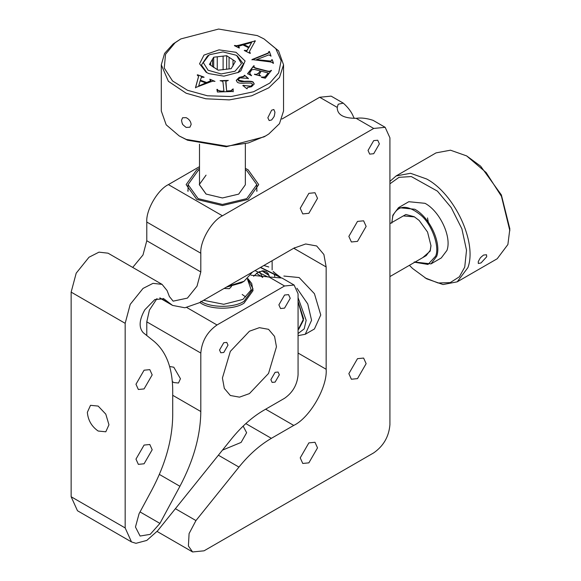 <?xml version="1.0" encoding="UTF-8"?>
<svg xmlns="http://www.w3.org/2000/svg" width="581" height="581" viewBox="0 0 581 581"><rect width="100%" height="100%" fill="white"/><g stroke="black" fill="none" stroke-linecap="round" stroke-linejoin="round"><path stroke-width="0.87" d="M409.402 265.328L412.626 268.524L426.65 278.807L443.049 284.545L457.218 281.836L497.198 258.756L507.888 244.521L509.857 228.899L501.367 194.918L480.661 166.195L466.637 155.904L450.478 150.196L436.07 152.876L396.089 175.963L389.916 181.395M509.857 230.773L501.461 196.356L486.152 172.55L466.637 155.904M483.559 255.059L486.515 254.747L486.733 256.737L481.039 262.932L478.33 263.483L478.265 261.624C481.475 255.458 480.443 258.334 481.271 256.911L483.559 255.059M457.218 281.836L467.908 267.609C477.299 242.473 454.705 193.952 426.65 178.992L410.498 173.276L396.089 175.963M425.031 277.871L438.154 282.998L450.217 282.613L459.368 276.781L464.742 267.093L466.521 250.237L461.888 228.82L451.19 207.577L437.442 191.149L411.319 176.566L399.009 177.328L389.916 183.807M391.805 223.126L392.85 215.202L398.53 207.642L408.799 201.716L425.031 203.321C439.933 211.266 451.938 237.048 446.949 250.396L441.269 257.957L431 263.883L414.224 261.966M398.53 207.642L414.769 209.247C429.671 217.2 441.669 242.974 436.687 256.323L431 263.883M391.812 222.545L392.829 215.994C398.217 204.701 407.586 204.439 420.913 215.224C431.799 224.222 439.897 246.736 435.627 256.156L428.008 264.449L414.732 262.249M399.779 217.948L405.865 214.491L414.224 216.735L419.221 220.497L427.558 232.059L430.979 245.741L430.216 251.072L422.707 257.652M389.916 276.578L426.229 255.611L430.238 250.28L430.971 245.429M414.5 216.895L403.308 215.914L389.916 223.641M428.851 224.891L427.5 217.926M157.088 531.448L192.594 551.95L204.062 550.817L373.706 452.868C383.482 446.034 388.885 436.68 389.916 424.798L389.916 137.813L385.167 127.319L373.706 128.452L222.421 215.798C211.731 220.853 199.842 241.442 200.808 253.229L200.808 271.944L197.017 286.164L187.416 298.111L173.145 301.154L169.369 296.499L167.088 290.58L162.063 284.37L153.014 283.346L143.028 288.43L130.224 304.357L125.169 323.319L125.169 527.94L131.502 541.935L135.976 543.315L146.782 540.417L157.589 530.838L231.42 438.989C241.464 426.57 252.27 416.984 263.839 410.244L284.559 398.283C292.701 392.589 297.203 384.789 298.068 374.883L298.068 293.783L294.109 285.039L284.559 285.983L268.923 276.955L281.952 278.016L294.109 285.039M353.444 116.759L354.308 118.357L353.444 116.759C351.592 112.089 348.208 107.55 343.291 103.142L338.215 104.217L337.234 107.398C337.176 114.711 343.48 118.35 356.146 118.313C361.113 117.587 366.734 118.248 373.009 120.303L385.167 127.319M379.378 143.892L377.715 140.224L373.706 140.617L368.034 150.443L369.69 154.118L373.706 153.718L379.378 143.892M343.291 103.142L331.134 96.126L319.673 97.259L281.93 119.054M199.501 166.645L168.396 184.605C157.705 189.66 145.816 210.249 146.782 222.036L146.782 240.752L142.991 254.972L132.715 267.427M245.349 168.359L248.087 169.783L258.719 184.605L248.087 199.421L222.421 205.558L196.763 199.421L186.131 184.605L196.763 169.783L199.501 168.359M188.041 190.372L187.772 190.844M257.071 190.844L256.809 190.372M199.501 169.805L198.114 170.567L188.041 184.605L198.114 198.637L222.421 204.454L246.736 198.637L256.809 184.605L246.736 170.567L245.349 169.805M238.631 194.141L222.421 197.968L206.052 194.054L199.276 184.605L206.052 175.15M199.501 144.139L199.501 184.787L206.132 194.098M244.354 81.34L238.232 80.142M180.822 38.927L175.063 42.791L165.541 54.273L164.249 68.028L172.535 80.948L187.518 90.287L207.395 95.785L231.231 96.533L253.606 91.747L269.78 83.098L278.648 72.952L281.131 60.751L275.801 48.659L264.028 38.927L257.332 35.601L218.616 29.05L180.822 38.927L173.218 43.88L164.59 53.387L161.293 64.818L161.293 110.986L166.181 124.806L179.202 135.939L187.518 140.203L226.234 146.753L264.028 136.876L265.648 135.939M179.202 135.939L186.152 139.396L226.706 146.187L248.37 142.941L265.662 135.932L268.771 134L279.461 123.68L283.55 110.986L283.55 64.818L278.56 50.852L264.028 38.927M161.293 64.818L168.374 81.304L186.152 93.229L205.834 98.785L229.292 99.888L251.733 95.785L268.771 87.833L279.461 77.513L283.55 64.818M181.512 120.361L182.136 123.187C183.458 124.363 180.132 122.7 186.152 127.435L189.929 127.195L191.149 124.465C190.8 121.422 189.137 119.149 186.152 117.66L182.565 117.754L181.512 120.361M233.192 91.478L217.374 92.016L216.902 89.401L217.439 89.387L217.969 90.36L221.187 91.181L223.903 91.094L223.031 82.546L222.523 81.267L220.112 80.701L228.311 80.425L225.965 81.238L225.769 82.451L226.641 90.999L230.889 90.73L233.141 88.849L233.192 91.478M225.965 81.551L226.641 91.311L230.889 91.043L233.141 89.162L233.192 91.791M266.04 75.799L268.219 72.995L261.232 71.187L259.039 74.724L260.6 75.988L254.42 74.39L256.446 74.332L258.516 73.184L260.259 70.94L254.427 69.429L251.791 69.764L249.656 73.017L251.377 75.668L247.622 73.634L253.73 65.762L254.209 65.885L253.701 67.004L255.734 68.035L267.224 71.005L269.461 71.347L271.443 70.337L265.328 78.224L261.348 77.324L265.009 76.815L268.219 72.995M259.003 74.629L260.811 76.024M253.926 66.241L253.701 67.316L255.734 68.347L267.224 71.318L269.461 71.659L271.443 70.65M238.464 46.327L239.387 47.707L239.045 47.94L234.39 45.645L234.731 45.412L236.285 45.761L239.336 45.129L255.299 40.881L249.953 50.496L249.416 51.978L250.418 53.147L250.077 53.379L244.252 50.503L246.874 50.496L248.661 47.751L242.916 44.926L238.464 46.327L238.283 46.843M272.257 59.69L273.426 63.075L272.917 63.133L271.973 62.32L269.591 61.804L251.965 59.56L268.349 52.929L268.887 51.513L269.402 51.455L270.957 55.943L268.749 54.926L256.49 59.647L270.797 61.078L272.257 59.69L273.426 63.387M268.93 52.065L268.887 51.513M256.49 59.647L270.797 61.39L271.741 59.749M247.114 88.472L246.685 88.646L242.873 85.458L250.905 86.162L252.503 84.485L252.045 83.62L250.614 83.054L245.502 83.076C240.752 83.49 237.97 83.127 237.157 81.986L236.264 80.352L239.132 77.418L244.042 76.242L244.565 75.254L248.348 78.42L240.011 77.847L238.123 79.684L238.638 80.628L241.565 81.434C246.279 81.275 252.677 80.708 253.36 82.4L254.217 83.954L251.566 86.7L247.295 87.622L247.114 88.472L247.295 87.622M236.271 80.512L239.132 77.731L244.042 76.547L244.129 75.428M206.734 82.509L210.78 81.057L209.799 79.205L214.709 81.333L213.082 81.122L210.22 82.001L195.514 87.564L198.557 76.445L197.228 75.014L197.504 74.76L203.996 77.106L201.404 77.331L200.336 80.2L206.734 82.509L210.881 80.621M208.826 73.598L223.91 76.155L238.631 72.305L240.875 70.802L245.088 60.969L236.024 52.297L218.993 49.864L203.975 55.093L199.552 63.801L206.211 72.305L208.826 73.598M235.93 55.151L236.772 55.667L241.485 63.656L235.029 71.231L221.194 73.954L208.071 70.228L203.328 62.646L208.913 55.151L209.814 54.665L222.944 51.92L235.93 55.151L237.28 55.929L243.417 63.99L237.927 72.698M206.916 72.698L201.433 65.028L207.562 55.929L208.913 55.151M206.734 82.822L200.336 80.2M197.504 74.76L203.996 77.418M195.514 87.876L198.549 76.605M209.799 79.205L214.985 81.391M198.753 86.01L205.783 82.894L198.753 86.01M198.753 85.697L200.147 80.853L205.783 82.894M247.295 87.934L247.114 88.784L247.295 87.934M238.137 79.837L238.638 80.941L241.565 81.747C246.279 81.587 252.677 81.02 253.36 82.713L254.209 84.114M244.565 75.254L248.348 78.725M244.129 75.733L244.042 76.547L244.565 75.566M243.308 85.291L250.905 86.475L252.488 84.644M242.873 85.77L243.308 85.603M271.741 60.061L272.257 60.003M269.402 51.455L270.957 56.255M268.349 52.929L269.402 51.767M251.965 59.872L268.349 53.241M244.594 50.278L246.874 50.808L248.661 47.751M249.423 52.123L250.171 53.314M254.914 40.692L255.299 41.193M234.731 45.412L236.285 46.073L239.336 45.441L254.914 41.004M238.464 46.64L239.387 48.02M243.962 44.628L249.009 47.431L251.624 42.449L249.009 47.119L243.962 44.628L251.624 42.449M265.009 76.815L266.04 76.111M261.573 77.033L265.009 77.128M253.926 66.554L253.701 67.316L253.926 66.554M253.73 65.762L254.209 66.19M247.622 73.947L253.73 66.067M249.91 73.78L251.609 75.683M249.663 73.177L249.91 74.092M260.259 70.94L258.516 73.496L256.446 74.332M254.631 74.114L256.446 74.644M221.165 80.977L227.316 80.766M223.903 91.094L221.187 91.493L217.969 90.36M217.439 89.387L217.969 90.672M216.902 89.714L217.439 89.699M274.944 112.198L273.869 109.526L271.625 110.194L267.841 117.761L269.17 120.543L271.625 119.969C275.99 114.326 273.549 116.49 274.508 115.111L274.944 112.198M238.711 194.098L245.349 184.787L245.349 144.139M217.25 56.793L213.685 57.207L209.443 64.447L218.18 70.185L231.158 68.689L235.399 61.448L226.663 55.711L217.25 56.793L217.25 69.575M212.523 66.699L212.523 59.197M210.612 62.457L210.612 65.21M233.003 66.023L233.003 59.872M229.067 57.287L229.067 68.928M223.104 69.771L223.104 56.117M213.685 57.207L213.685 67.563M226.663 69.328L226.663 55.711M192.594 551.95L188.404 545.98L189.086 533.583L195.957 520.569L238.951 467.088C248.995 454.662 259.801 445.082 271.363 438.335L293.739 425.423C309.782 417.833 327.611 386.953 326.159 369.269L326.159 266.955L323.886 254.493L316.667 245.966L305.671 243.976L293.739 248.24L199.312 302.752L184.903 307.777L172.572 305.403L163.922 298.845L154.873 299.513L144.865 309.731C139.171 319.826 138.619 327.466 143.195 332.666L153.754 341.105C166.173 351.425 172.492 367.824 172.717 390.309L172.717 415.262C172.441 439.294 165.483 464.219 151.83 490.03L139.077 513.713L135.46 527.018L140.086 536.038L150.218 534.346L159.928 523.408L179.921 486.29C193.575 460.479 200.539 435.554 200.808 411.522L200.808 353.052C201.839 341.163 207.243 331.809 217.018 324.975L284.559 285.983M228.042 286.172L244.035 281.306L252.466 272.068M244.035 281.306L241.333 282.86L226.205 287.232M272.133 261.479L272.133 269.925M296.964 288.256L307.756 303.936L311.569 320.298L305.243 334.286L314.423 328.984L320.756 314.996L314.43 293.695L299.142 277.558L283.862 276.048M305.243 334.286L298.068 335.629M298.068 333.538L304.183 328.897L306.165 320.298L298.068 297.697M298.068 329.812L303.623 318.831L298.068 301.423M303.623 318.737L298.801 329.18M298.068 301.67L303.405 320.349L298.721 329.231L298.068 329.565M222.458 450.137L241.108 442.424L246.62 432.736L243.148 426.098M162.063 284.37L108.037 253.178L98.981 252.154L89.002 257.238L76.198 273.164L71.143 292.12L71.143 496.748L77.469 510.735L131.502 541.935M87.353 412.314C88.036 420.237 91.638 426.476 98.16 431.029L105.8 431.792L108.959 424.791L105.8 414.144L98.16 406.075L90.513 405.32L87.353 412.314M262.467 277.442L259.605 271.465M250.927 275.191L268.923 276.955M290.231 298.307L288.568 294.632L284.559 295.032L278.887 304.858L280.543 308.526L284.559 308.133L290.231 298.307M199.755 302.498L200.808 303.137C210.54 309.869 234.31 309.869 244.035 303.137L252.989 290.66L252.946 289.752M247.629 278.807L252.989 288.793L244.035 301.27C234.31 307.995 210.54 307.995 200.808 301.27M156.986 298.576L149.411 310.116L146.782 321.852L146.782 335.535M172.339 381.528L173.799 382.552L178.498 383.017L180.437 378.718L173.799 367.214L169.63 366.509M276.454 346.813L274.559 336.421L268.538 329.318L259.38 327.662L249.438 331.214L230.337 351.382L222.421 378.006L224.317 388.391L230.337 395.494L239.495 397.15L249.438 393.598L268.538 373.438L276.454 346.813M389.916 424.798L389.916 137.813M279.338 374.781L278.096 372.043L275.103 372.334L270.869 379.669L272.111 382.407L275.103 382.109L279.338 374.781M228.006 345.143L226.764 342.405L223.772 342.703L219.538 350.031L220.78 352.776L223.772 352.478L228.006 345.143M135.976 459.106L138.351 464.357L144.081 463.783L152.186 449.752L149.811 444.501L144.081 445.068L135.976 459.106M135.976 384.244L138.351 389.488L144.081 388.921L152.186 374.883L149.811 369.639L144.081 370.206L135.976 384.244M300.224 208.31L302.759 213.91L308.867 213.3L317.516 198.332L314.982 192.732L308.867 193.335L300.224 208.31M348.854 236.387L351.382 241.979L357.497 241.376L366.139 226.401L363.612 220.809L357.497 221.412L348.854 236.387M348.854 373.641L351.382 379.233L357.497 378.63L366.139 363.655L363.612 358.063L357.497 358.666L348.854 373.641M300.224 457.864L302.759 463.456L308.867 462.854L317.516 447.878L314.982 442.279L308.867 442.889L300.224 457.864M231.499 286.469L229.342 288.692L224.077 288.459L229.342 288.692L231.499 286.469M203.575 300.297L223.743 304.291L242.952 299.397L251.174 289.883L247.404 278.996M294.749 247.673L293.616 248.312M289.614 250.622L288.031 251.537M284.443 253.606L282.482 254.739M279.258 256.599L276.955 257.928M274.065 259.598L271.429 261.123M268.872 262.597L265.902 264.311M273.39 271.923L280.754 277.464M279.998 277.21L260.368 267.507M261.958 270.855L269.097 275.503M262.772 277.442L256.475 273.295M255.037 270.586L268.059 277.079M268.967 275.125L262.409 270.811M260.615 267.369L278.677 276.236L273.157 271.487M266.163 264.159L269.134 262.445M271.697 260.963L274.319 259.453M277.239 257.768L279.497 256.461M282.787 254.565L284.668 253.476M288.358 251.348L289.81 250.505M319.673 97.259L337.234 107.398M356.146 118.313L373.706 128.452M168.396 184.605L222.421 215.798M293.739 248.24L326.159 266.955M160.08 297.959L170.342 303.885M163.05 298.431L164.721 299.389M298.068 353.052L326.159 369.269M265.648 409.198L293.739 425.423M245.821 423.593L271.363 438.335M218.383 455.213L238.951 467.088M175.389 508.695L195.957 520.569M146.782 222.036L200.808 253.229M146.782 240.752L200.808 271.944M71.143 292.12L125.169 323.319M71.143 496.748L125.169 527.94M186.791 307.523L217.018 324.975M146.782 321.852L200.808 353.052M200.808 411.522L172.717 395.298M159.368 474.423L179.921 486.29M140.036 511.926L159.928 523.408M252.989 290.66L251.733 283.55L247.876 278.597M242.19 294.48L245.618 296.898M256.809 184.605L256.809 191.309M188.041 191.309L188.041 184.605M159.71 297.98L172.572 305.403M274.806 276.541L274.297 274.203M269.446 276.883L268.117 273.491L266.105 271.618L263.483 270.819L258.087 272.198L253.621 276.244M268.785 266.984L263.868 265.488"/></g></svg>
